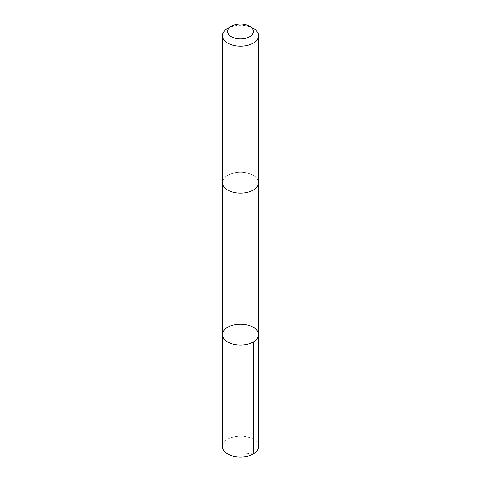 <?xml version="1.0" encoding="UTF-8"?>
<svg xmlns="http://www.w3.org/2000/svg" width="481" height="481" viewBox="0 0 481 481"><rect width="100%" height="100%" fill="white"/><g stroke="black" fill="none" stroke-linecap="round" stroke-linejoin="round"><path stroke-width="0.36" stroke-dasharray="2.4 1.8" d="M258.58 446.602A18.08 10.438 0 0 0 242.869 436.255A18.08 10.438 0 0 0 223.04 443.891A18.08 10.438 0 0 0 222.42 446.602M257.954 185.401A18.074 10.438 0 0 0 258.574 182.69A18.074 10.438 0 0 0 242.869 172.342A18.074 10.438 0 0 0 223.046 179.978A18.074 10.438 0 0 0 222.426 182.69A18.074 10.438 0 0 0 238.131 193.037A18.074 10.438 0 0 0 257.954 185.401M222.42 334.626A18.08 10.438 180 0 1 240.5 324.188A18.08 10.438 180 0 1 258.58 334.626M258.574 182.918L258.574 182.69A18.08 10.438 0 0 0 242.869 172.342A18.08 10.438 0 0 0 223.04 179.978A18.08 10.438 0 0 0 222.42 182.69L222.426 182.918M253.283 28.355A18.08 10.438 0 0 0 227.717 28.355M253.283 453.98L240.5 452.717"/><path stroke-width="0.72" d="M257.954 337.337A18.08 10.438 180 0 1 238.131 344.973A18.08 10.438 180 0 1 222.42 334.626A18.08 10.438 180 0 1 240.5 324.188A18.08 10.438 180 0 1 258.58 334.626A18.08 10.438 180 0 1 257.954 337.337A18.08 10.438 180 0 1 238.131 344.973A18.08 10.438 180 0 1 222.42 334.626L222.42 446.602A18.08 10.438 0 0 0 238.131 456.95A18.08 10.438 0 0 0 257.96 449.314A18.08 10.438 0 0 0 258.58 446.602L258.58 334.626A18.08 10.438 180 0 1 257.954 337.337M231.409 26.227L227.717 28.355A18.08 10.438 0 0 0 223.04 33.027A18.08 10.438 0 0 0 222.42 35.738L222.42 182.69A18.08 10.438 0 0 0 240.5 193.128A18.08 10.438 0 0 0 258.58 182.69L258.58 35.738A18.08 10.438 0 0 0 253.283 28.355L249.591 26.227A12.861 7.425 0 0 0 231.409 26.227A12.861 7.425 0 0 0 228.084 29.545A12.861 7.425 0 0 0 235.059 38.203A12.861 7.425 0 0 0 251.034 35.732A12.861 7.425 0 0 0 249.591 26.227M222.42 35.738A18.08 10.438 0 0 0 240.5 46.176A18.08 10.438 0 0 0 258.58 35.738M253.283 342.003L253.283 453.98M222.426 182.918L222.42 334.626M258.574 182.918L258.58 334.626"/></g></svg>
